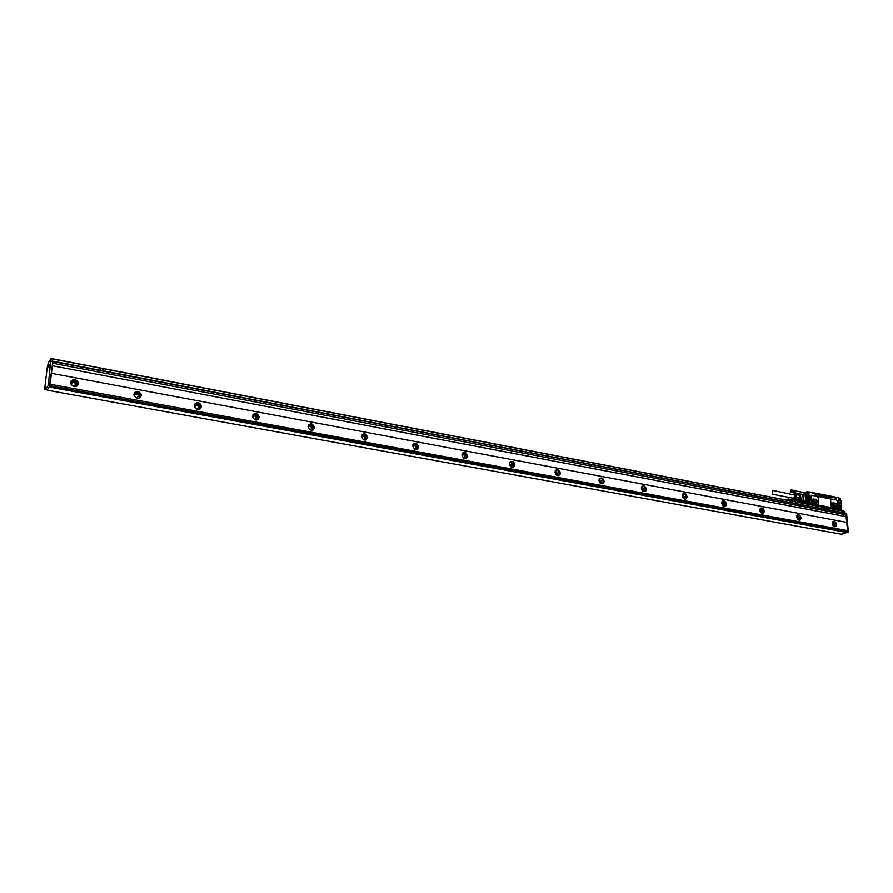 <?xml version="1.0" encoding="UTF-8"?>
<svg xmlns="http://www.w3.org/2000/svg" width="893" height="893" viewBox="0 0 893 893"><rect width="100%" height="100%" fill="white"/><g stroke="black" fill="none" stroke-linecap="round" stroke-linejoin="round"><path stroke-width="1.34" d="M814.55 502.815L814.014 500.861L812.608 500.582L813.322 499.087L816.169 499.634L817.207 501.699L816.481 503.194L813.646 502.647M815.409 502.982L814.829 500.359L812.887 499.879M812.608 500.582L813.478 502.513M816.637 503.25L816.928 503.06C817.731 501.486 817.296 500.236 815.61 499.31L815.711 499.276C817.396 500.192 817.832 501.442 817.017 503.027L814.293 502.938C812.608 502.011 812.172 500.761 812.976 499.187L815.711 499.276M813.255 498.997L815.61 499.31M818.702 503.697L818.167 497.658L816.983 496.117L811.391 495.325L811.625 502.324L812.809 503.875L817.754 504.824L818.702 503.697M811.491 495.247L810.844 496.374L811.369 502.424L812.809 503.875M836.83 508.653L812.552 503.976M832.466 507.671L831.149 506.197L830.59 500.192L831.305 506.141L832.466 507.671L837.087 508.564L838.192 506.878L837.679 501.498L836.518 499.968L831.673 499.02L830.747 500.136M831.137 499.109L830.59 500.192M831.204 499.075L817.497 496.374M835.937 498.115L836.518 498.048M836.406 498.026L830.189 496.977L829.43 497.903L818.591 495.76L817.608 494.488L812.686 493.505L812.239 492.423L808.433 491.909M838.817 499.31L839.565 508.195L841.295 508.53L841.396 509.624L840.972 510.55L839.13 509.736L841.262 509.903L838.907 509.456L837.79 507.324M838.393 497.479L836.674 497.267L838.65 497.836M807.082 491.663L812.239 492.423M808.779 493.438L807.239 492.914L807.138 491.797L806.636 492.802L806.837 491.697M808.712 493.461L807.093 493.014L809.013 493.26L809.482 502.112M841.262 509.903L841.396 507.804L840.536 506.956M839.621 508.072L838.717 499.131L839.565 508.195L841.284 508.485M840.168 499.567L838.717 499.131L840.425 499.6L840.335 498.372L840.503 499.5M812.25 492.512L836.071 497.211L836.149 498.037L836.071 497.211M802.997 494.398L804.716 494.856L804.124 492.411L806.814 492.802M808.69 493.483L808.991 502.871M810.822 503.496L837.143 509.066L810.877 504.121L810.811 503.451M838.828 499.622L839.61 507.994M836.082 498.138L812.742 493.461M806.658 495.023L807.305 500.538M807.004 495.001L807.406 500.504M806.468 494.889L806.77 500.437L806.122 494.923M805.933 494.789L806.234 500.326L805.586 494.811M805.397 494.689L805.698 500.225L805.051 494.711M839.107 509.747L838.371 510.003L839.074 510.182M803.387 503.317L804.649 502.926L804.347 503.507M804.649 502.926L809.449 503.853L804.727 502.29L809.549 503.485L809.359 502.614M809.304 502.659L810.52 502.748M796.813 493.918L797.817 493.516M804.839 502.1L800.72 500.895L801.244 499.812L803.309 500.571L803.041 501.732L800.441 502.748M817.62 494.488L830.177 496.977M805.799 492.746L806.412 492.501M838.549 509.579L841.396 509.624M837.433 507.793L838.17 508.072M840.503 506.711L841.273 506.454L840.38 505.974L840.425 508.296L839.666 507.436M840.525 507.604L840.38 505.974L841.474 506.231L840.949 500.605L841.407 506.175L840.949 500.605L840.19 499.567L840.871 500.549L838.985 500.18M798.844 493.717L799.693 494.465L802.74 494.354M799.235 493.796L802.796 494.499L803.309 500.571L803.053 494.532L804.716 494.856M799.726 494.878L794.792 493.628L799.726 494.878L800.262 494.231M791.79 499.734L797.438 500.582M793.832 494.365L794.022 494.242C795.574 493.952 796.176 494.934 795.864 497.189L793.04 498.35M796.802 497.033L800.273 497.714L800.083 498.372L796.612 497.702L796.322 494.22M794.792 493.628L793.609 494.476L795.473 494.845C796.054 497.088 795.473 498.406 793.721 498.807L792.962 498.238M793.14 498.484L793.118 498.372C794.893 498.495 795.54 497.356 795.071 494.934L793.944 494.365M800.273 497.714L800.083 495.381L796.612 494.7M834.944 506.811L834.352 504.121L832.544 503.663M832.957 502.871L835.87 503.552L836.741 505.282L835.223 505.851M835.245 506.074L836.763 505.494L836.149 507.001L833.37 506.51M833.113 506.32L832.243 504.4L832.856 502.904M832.243 504.411L833.593 504.668L832.499 505.081M837.634 508.508L838.226 508.709M838.382 508.564L837.69 508.519M809.94 503.161L810.565 503.362M810.71 503.217L810.007 503.172M787.124 500.18L787.637 499.154L788.285 500.415M788.552 499.712L792.046 500.393L788.017 499.008L791.499 499.555M788.251 498.941L791.589 499.611M788.318 498.975L791.644 499.622M788.396 499.031L791.723 499.667L788.463 499.087M788.519 499.154L791.868 499.879M788.575 499.232L791.901 499.879L788.619 499.321M788.653 499.421L791.946 499.968M788.686 499.533L792.013 500.169L788.709 499.634M788.552 499.823L792.058 500.515L788.72 499.756M788.552 499.924L792.058 500.716L788.731 499.868M788.72 499.991L792.058 500.515M788.552 500.035L792.046 500.638M788.709 500.113L792.058 500.716M788.53 500.147L792.035 500.761M788.686 500.236L792.035 500.828M788.508 500.259L792.013 500.873M788.664 500.359L792.013 500.928M788.486 500.359L791.991 501.04M790.338 491.541L790.629 492.11M790.595 492.11L790.83 490.212L791.31 491.742L790.428 491.82M790.718 490.224L791.511 490.023L791.912 491.038L790.662 492.166M790.807 492.244L794.201 492.925M790.964 492.277L794.312 492.925M791.042 492.277L794.368 492.936M791.131 492.266L794.491 492.88M791.209 492.233L794.536 492.891L791.287 492.199M791.377 492.143L794.703 492.802L791.455 492.088M791.522 492.01L794.781 492.735M791.589 491.931L794.848 492.668M794.692 490.637L791.198 489.956M791.432 489.989L794.759 490.648M791.511 490.023L794.837 490.681L791.578 490.078M791.644 490.134L795.004 490.849M791.7 490.201L795.06 490.938M791.756 490.279L795.083 490.938L791.801 490.369M791.845 490.469L795.127 491.027M791.879 490.57L795.172 491.128M791.901 490.681L795.205 491.228M791.745 490.971L795.239 491.574M791.912 491.038L795.25 491.552M791.734 491.083L795.239 491.697M791.901 491.161L795.25 491.663M791.723 491.195L795.228 491.82M791.879 491.284L795.239 491.775M791.7 491.306L795.205 491.931M791.845 491.396L795.228 491.887M791.667 491.407L795.172 492.054M791.812 491.518L795.205 491.987M791.633 491.507L795.138 492.177M791.767 491.63L795.172 492.099M791.589 491.608L795.094 492.289M791.711 491.73L794.915 492.579M791.544 491.697L795.049 492.389L791.656 491.831M791.075 491.485L791.198 490.759M787.827 500.326L788.006 499.7M772.802 490.547L772.523 494.22L772.802 490.547M790.573 491.228L791.086 490.558L790.975 491.306M787.425 500.247L787.905 499.511L787.983 500.348M772.568 494.22L793.531 498.283L794.926 495.124L773.305 490.503M834.051 506.644L833.593 504.668M804.013 494.577L804.046 492.59L794.982 490.804M793.821 498.819L793.866 498.83C795.618 498.439 796.199 497.111 795.618 494.867L794.725 494.22M795.272 499.433L798.755 500.113L794.803 499.622L796.612 497.702M793.297 499.031L794.803 499.622M804.102 494.588L804.582 493.293L803.7 492.523M836.205 507.045L836.473 506.878C837.288 505.315 836.864 504.076 835.189 503.139L835.29 503.094C836.964 504.032 837.388 505.282 836.562 506.844L833.917 506.733C832.243 505.806 831.818 504.556 832.633 502.993L835.29 503.094M832.89 502.826L835.189 503.139M800.206 497.97L800.016 495.269M797.695 500.928L799.581 502.58M800.251 494.398L801.244 499.812L800.15 499.946L800.72 500.895L797.962 501.486M798.755 500.113L800.083 498.372M829.72 497.892L830.099 497.01L817.62 494.543M838.237 510.026L838.672 508.764L837.478 507.682M838.672 497.926L840.335 498.372L838.717 497.914M846.664 522.372L846.117 516.645L52.341 365.75L49.919 386.133L47.351 389.75L45.699 389.471L45.867 387.417L44.661 388.98L47.195 367.637L48.423 362.67L50.845 358.874L52.475 359.187M847.524 530.632L846.743 522.383L51.47 373.319M52.631 361.531L845.783 513.162L846.117 516.645M49.919 386.133L847.669 531.759L847.557 530.643L50.198 384.258M847.524 532.038L846.419 532.362M52.296 361.475L52.575 358.785L843.907 511.12L844.175 512.861M846.184 516.612L52.341 365.75M845.783 513.162L52.888 361.163L52.374 365.706M52.24 361.464L52.486 359.388M51.158 361.274L52.787 361.765L49.45 386.591M78.439 383.789C76.485 387.417 73.996 387.517 70.96 384.068L70.703 382.36C72.69 378.721 75.191 378.643 78.193 382.137L78.439 383.789M141.34 395.465C139.33 399.138 136.919 399.126 134.084 395.432L133.928 394.092C135.97 390.408 138.393 390.442 141.194 394.17L141.34 395.465M201.55 406.639C199.474 410.345 197.13 410.222 194.518 406.282L194.451 405.322C196.56 401.604 198.905 401.738 201.483 405.723L201.55 406.639M259.238 417.344C257.084 421.072 254.829 420.849 252.451 416.651L252.44 416.082C254.628 412.343 256.894 412.588 259.227 416.819L259.238 417.344M314.559 427.602C312.316 431.364 310.15 431.018 308.04 426.575L308.04 426.396C310.329 422.635 312.494 422.992 314.57 427.468L314.559 427.602M367.67 437.458L367.648 437.693C365.304 441.175 363.228 440.707 361.408 436.297L361.419 436.108C363.752 432.592 365.829 433.038 367.67 437.458M418.683 446.924L418.616 447.505C416.238 450.541 414.263 449.983 412.666 445.808L412.722 445.272C415.089 442.191 417.076 442.749 418.683 446.924M467.731 456.022L467.597 456.903C465.231 459.538 463.344 458.89 461.938 454.95L462.061 454.102C464.427 451.434 466.313 452.081 467.731 456.022M514.915 464.784L514.703 465.923C512.37 468.189 510.584 467.463 509.345 463.746L509.546 462.641C511.868 460.341 513.665 461.056 514.915 464.784M560.346 473.212L560.056 474.574C557.779 476.516 556.093 475.735 554.988 472.218L555.267 470.879C557.533 468.914 559.23 469.685 560.346 473.212M604.126 481.338L603.746 482.867C601.547 484.531 599.951 483.705 598.957 480.378L599.315 478.86C601.514 477.175 603.11 478.001 604.126 481.338M646.331 489.163L645.885 490.837C643.764 492.266 642.246 491.396 641.341 488.237L641.777 486.585C643.886 485.145 645.405 486.004 646.331 489.163M687.041 496.72L686.538 498.506C684.507 499.723 683.078 498.83 682.241 495.827L682.732 494.063C684.764 492.824 686.204 493.717 687.041 496.72M726.355 504.009L725.797 505.884C723.855 506.923 722.493 506.018 721.711 503.15L722.258 501.308C724.201 500.247 725.574 501.14 726.355 504.009M764.33 511.064L763.727 512.984C761.874 513.888 760.579 512.962 759.843 510.227L760.434 508.318C762.287 507.403 763.593 508.318 764.33 511.064M801.032 517.873L800.407 519.838C798.621 520.619 797.393 519.693 796.69 517.069L797.315 515.105C799.09 514.323 800.329 515.239 801.032 517.873M836.529 524.459L835.881 526.457C834.174 527.127 832.99 526.2 832.332 523.678L832.979 521.691C834.676 521.01 835.859 521.925 836.529 524.459M847.658 531.625L848.205 532.027L842.278 534.047M848.35 531.748L846.62 513.776L845.917 513.52M844.867 512.984L844.622 511.566M846.039 514.748L52.676 363.228L846.006 514.759M105.363 371.22L105.262 369.099L100.876 368.251L100.329 370.26L100.563 368.363M47.329 389.761L45.699 389.471L48.345 385.24L50.856 359.075M77.68 385.497L77.825 382.651C75.927 379.793 73.672 379.313 71.072 381.199M140.413 397.385L140.781 394.661C139.208 391.737 137.087 391.089 134.419 392.686M200.467 408.726L201.025 406.192C199.764 403.212 197.766 402.386 195.054 403.736M258.032 419.554L258.724 417.265C257.753 414.218 255.889 413.247 253.121 414.341M313.253 429.901L314.035 427.903C313.343 424.8 311.601 423.673 308.799 424.555M366.275 439.825L367.101 437.871C366.554 434.858 364.924 433.685 362.212 434.366M417.232 449.324L418.08 447.326C417.578 444.468 416.049 443.296 413.504 443.821M466.224 458.455L467.106 456.412C466.626 453.689 465.186 452.528 462.797 452.918M513.386 467.229L514.268 465.153C513.81 462.563 512.459 461.402 510.216 461.692M558.795 475.656L559.677 473.569C559.241 471.091 557.969 469.952 555.848 470.142M602.563 483.772L603.422 481.684C603.009 479.307 601.804 478.179 599.806 478.291M644.768 491.596L645.617 489.498C645.215 487.221 644.065 486.105 642.179 486.149M685.489 499.131L686.315 497.044C685.924 494.856 684.831 493.762 683.056 493.751M724.815 506.409L725.607 504.322L722.504 501.073M762.801 513.43L763.571 511.365L760.602 508.162M799.525 520.217L800.262 518.163L797.427 515.015M835.881 526.457L835.089 526.736L835.748 524.738L833.024 521.646M846.207 532.362L49.305 387.06L846.196 532.34M846.117 532.529L841.251 534.204M823.882 507.626L824.005 508.988L823.915 507.615M105.385 369.144L826.527 507.894L826.851 509.535M48.735 367.28L49.26 364.735L48.758 367.302M46.19 389.56L47.206 389.951M46.336 389.582L47.217 389.928M49.305 387.06L47.24 389.75M76.285 386.435L77.747 384.247L77.524 382.717C74.856 379.57 72.579 379.592 70.681 382.796M139.062 398.144L140.614 395.9L140.491 394.706C138.259 391.469 136.071 391.268 133.928 394.126M199.206 409.34L200.735 406.215C198.916 402.888 196.828 402.486 194.495 404.998M256.86 420.034L258.445 417.254C257.005 413.872 255.03 413.269 252.54 415.468M312.17 430.292L313.756 427.859C312.673 424.432 310.831 423.65 308.208 425.537M365.282 440.126L366.844 437.827C365.951 434.511 364.221 433.641 361.632 435.237M416.317 449.559L417.835 447.281C417.042 444.145 415.412 443.252 412.946 444.58M465.387 458.634L466.86 456.368C466.135 453.398 464.606 452.483 462.273 453.599M512.615 467.352L514.033 465.108C513.375 462.295 511.935 461.357 509.713 462.295M558.092 475.746L559.453 473.524C558.839 470.857 557.478 469.908 555.379 470.678M601.915 483.839L603.21 481.64C602.641 479.094 601.357 478.135 599.37 478.771M644.166 491.63L645.405 489.464C644.869 487.031 643.663 486.071 641.766 486.596M684.942 499.154L686.114 497.01C685.612 494.689 684.462 493.729 682.665 494.142M724.301 506.409L725.417 504.288C724.937 502.067 723.843 501.118 722.147 501.442M762.332 513.419L763.381 511.332C762.923 509.2 761.885 508.251 760.278 508.497M799.09 520.195L800.083 518.13L797.114 515.328M834.631 526.747L835.569 524.704L832.745 521.925M103.688 370.896L103.164 369.021L102.048 370.584L102.918 369.01M825.936 509.356L825.311 507.883L825.02 509.189L825.266 507.927M76.898 385.977L76.921 383.577C75.291 381.054 73.282 380.563 70.893 382.081M139.587 397.809L139.799 395.521C138.46 392.965 136.584 392.306 134.162 393.567M199.608 409.106L199.976 406.996C198.916 404.384 197.163 403.58 194.707 404.596M257.139 419.9L257.619 418.002C256.827 415.345 255.186 414.408 252.708 415.2M312.327 430.214L312.874 428.584C312.338 425.883 310.809 424.822 308.308 425.392M365.326 440.104L365.896 438.519C365.471 435.918 364.065 434.802 361.665 435.192M416.261 449.559L416.841 447.94C416.462 445.507 415.156 444.39 412.923 444.625M465.264 458.634L465.822 457.004C465.476 454.727 464.282 453.622 462.217 453.711M512.426 467.34L512.95 465.722C512.638 463.59 511.533 462.496 509.624 462.462M557.835 475.723L558.326 474.127L555.256 470.901M601.603 483.794L602.061 482.209L599.214 479.05M645.003 490.994L643.82 491.552L644.221 490.011L641.587 486.908M684.529 499.064L684.909 497.546L682.464 494.51M723.843 506.286L724.178 504.813L721.912 501.855M761.829 513.263L762.12 511.823L760.021 508.954M798.543 520.005L798.8 518.61L796.846 515.819M834.051 526.524L834.274 525.173L832.466 522.461M71.473 384.95L71.351 384.023C72.512 381.903 73.963 381.858 75.715 383.89L75.86 384.861L73.907 386.524M134.397 396.168L134.385 395.688C135.569 393.545 136.975 393.556 138.616 395.722L136.908 398.122M194.719 406.918L194.73 406.851C195.947 404.685 197.308 404.763 198.815 407.074L197.23 409.228M252.585 417.265C254.003 415.379 255.309 415.613 256.492 417.969L255.03 419.866M308.107 427.234C309.704 425.682 310.931 426.084 311.791 428.428L310.463 430.058M361.431 436.844C363.06 435.617 364.199 436.108 364.857 438.329L363.674 439.847M412.678 446.12C414.24 445.172 415.29 445.719 415.837 447.761L414.787 449.235M461.938 455.062C463.434 454.358 464.405 454.95 464.862 456.825L463.925 458.265M509.345 463.713L512.024 465.554L511.198 466.95M554.988 472.062L557.444 473.96L556.719 475.31M598.957 480.121L601.201 482.053L600.576 483.359M641.341 487.924L643.395 489.866L642.86 491.105M682.241 495.47L684.105 497.39L683.647 498.584M721.711 502.759L723.408 504.668L723.029 505.806M759.831 509.825L761.372 511.689L761.07 512.772M796.69 516.656L798.074 518.476L797.829 519.492M832.321 523.287L833.381 525.999M812.876 501.308L814.014 500.861M814.662 500.225L816.169 499.634M815.7 502.279L817.207 501.699M815.677 502.056L817.184 501.475M814.829 500.359L816.336 499.779M811.357 503.384L809.46 502.223M811.123 504.165L837.065 509.099M806.435 492.076L807.026 491.63L806.368 492.01L806.87 492.612M812.53 493.304L812.463 492.534M809.505 501.754L803.566 500.605L803.041 501.732M808.824 493.918L804.56 493.081M809.772 502.346L810.855 503.942M841.005 510.383L839.107 510.015M803.611 503.094L804.727 502.29L802.517 503.15M804.76 502.156L802.305 503.105L804.95 502.1L809.404 502.96L805.006 502.123M809.549 503.485L804.827 502.96M802.774 501.654L800.128 502.692M838.717 497.937L840.402 498.406M799.458 502.558L798.186 501.754M840.469 506.32L840.592 507.626M800.742 494.231L804.604 494.689M797.605 494.186L798.788 493.706M800.24 497.245L800.117 495.849M834.196 503.987L835.714 503.406M834.352 504.121L835.87 503.552M810.587 503.775L810.074 502.692L810.587 503.775M838.27 509.11L837.757 508.039L838.27 509.11M810.643 502.915L809.895 502.681L810.565 503.875L810.777 503.25M838.281 508.229L837.589 508.028L838.248 509.222L838.449 508.664M810.375 503.953L809.973 502.625L810.476 503.92M837.333 508.463L838.147 509.256M800.407 497.535L800.24 495.559M800.028 498.45L800.15 499.946L797.717 500.917L796.846 500.013M840.514 506.733L841.295 506.454M838.415 509.959L804.526 503.429M838.56 509.68L804.671 503.15M847.669 531.759L50.03 385.731M846.542 532.384L49.495 386.781M847.636 531.927L848.205 532.027M845.939 513.642L846.62 513.776M844.052 511.6L844.745 511.734M52.587 358.986L100.742 368.251M826.594 507.927L844.019 511.287M52.899 361.364L845.905 513.33M51.158 361.453L52.787 361.765M48.345 385.24L49.986 385.542M48.244 385.642L49.885 385.943M841.318 534.215L47.217 390.185L841.284 534.215M44.695 389.169L45.677 389.348L44.672 389.192M841.373 508.642L841.463 509.646M796.612 499.968L797.427 500.828M801.68 494.276L794.558 492.869M809.973 502.625L810.643 503.831M837.656 507.983L838.304 509.177M840.603 507.659L840.492 508.318M838.047 509.289L837.31 508.485M796.679 493.996L797.873 493.528M836.272 498.026L836.205 497.334M840.402 498.439L840.503 499.477M839.699 508.162L841.251 508.463M49.461 386.792L846.475 532.384M845.917 513.497L846.508 513.609M52.575 358.785L843.907 511.12M51.147 361.252L52.776 361.565M367.079 438.106L367.648 437.693M418.024 447.906L418.616 447.505M466.972 457.294L467.597 456.903M514.055 466.291L514.703 465.923M559.386 474.931L560.056 474.574M603.054 483.213L603.746 482.867M645.17 491.172L645.885 490.837M685.813 498.83L686.538 498.506M725.06 506.186L725.797 505.884M762.968 513.285L763.727 512.984M799.637 520.128L800.407 519.838M76.921 383.577L77.524 382.717M139.799 395.521L140.491 394.706M199.976 406.996L200.735 406.215M257.619 418.002L258.445 417.254M312.874 428.584L313.756 427.859M365.884 438.731L366.822 438.039M416.785 448.476L417.779 447.806M465.7 457.819L466.738 457.171M512.761 466.771L513.843 466.157M558.058 475.366L559.185 474.775M601.715 483.615L602.875 483.046M684.63 499.087L685.657 498.64M724.044 506.353L724.904 505.996M762.12 513.375L762.834 513.095M798.922 520.15L799.503 519.938M75.715 383.89L73.851 386.513M138.616 395.722L136.662 398.044M198.815 407.074L196.862 409.083M256.492 417.969L254.605 419.677M311.791 428.428L310.027 429.846M364.846 438.463L363.261 439.624M415.803 448.096L414.408 449.023M464.784 457.339L463.601 458.064M511.901 466.213L510.93 466.771M557.265 474.752L556.506 475.154M600.989 482.946L600.409 483.236"/></g></svg>
